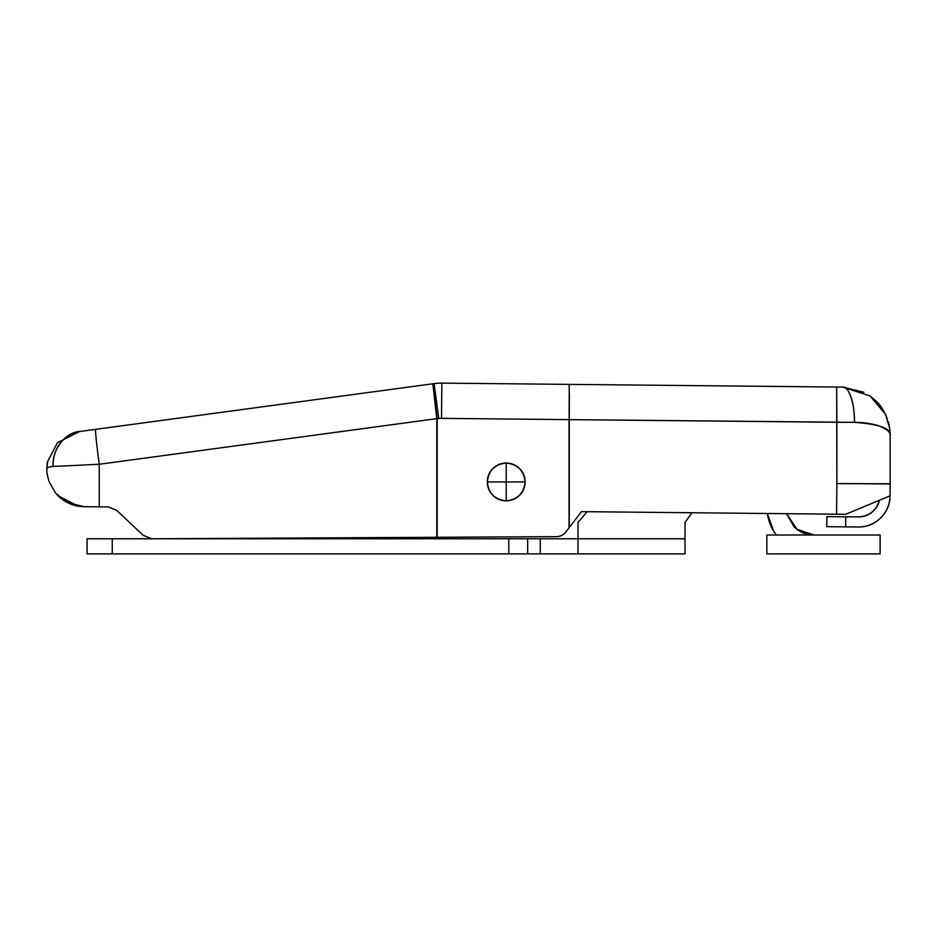 <?xml version="1.0" encoding="UTF-8"?>
<svg xmlns="http://www.w3.org/2000/svg" width="937" height="937" viewBox="0 0 937 937"><rect width="100%" height="100%" fill="white"/><g stroke="black" fill="none" stroke-linecap="round" stroke-linejoin="round"><path stroke-width="1.41" d="M531.349 538.775L578.012 538.775L578.012 553.884L685.017 553.884L685.017 538.775L578.012 538.775L685.017 538.775L685.017 522.413L685.017 553.884L578.012 553.884L578.012 522.413L578.012 538.775L540.251 538.775L540.251 553.884L578.012 553.884L527.66 553.884L527.66 538.775L540.251 538.775L540.251 553.884L531.349 553.884M527.66 538.775L508.779 538.775L508.779 553.884L508.779 538.775L527.66 538.775L527.66 553.884L508.779 553.884L527.66 553.884M112.253 553.884L508.779 553.884L112.253 553.884L112.253 538.775L112.253 553.884L87.082 553.884L112.253 553.884M508.779 538.775L87.082 538.775L87.082 553.884L87.082 538.775L508.779 538.775M685.017 522.413L692.01 512.75L685.017 522.413M587.159 511.707L578.012 522.413L587.159 511.707M794.014 526.699L786.541 513.687L794.014 526.699C799.554 532.239 806.23 535.004 814.042 535.004L797 529.3L786.6 513.687M880.136 535.004L766.841 535.004L766.841 553.884L880.136 553.884L880.136 535.004L766.841 535.004L766.841 553.884L880.136 553.884L880.136 535.004M776.281 535.004A47.201 47.201 0 0 1 767.333 513.499L773.622 531.056L767.321 513.499M776.269 535.004L773.622 531.056M437.134 537.288L556.145 536.667L437.181 537.288L436.771 418.745L436.771 537.288L436.771 418.652L432.824 383.772L437.181 418.745L438.797 418.534L437.181 418.745L437.181 537.288L556.145 536.667A12.591 12.591 0 0 0 566.065 531.736L569.052 527.847L569.052 419.635L441.514 418.359A18.881 18.881 0 0 0 438.797 418.534L434.077 383.608L79.54 431.524L57.473 442.674L47.553 461.625L46.85 468.887M116.774 510.384L143.197 535.343L151.841 538.775L143.197 535.343L116.774 510.384L108.259 506.952L116.774 510.384L108.259 506.952L116.774 510.384L108.259 506.952L99.24 506.858L108.259 506.952M67.452 502.583L84.236 506.706L78.216 506.167L84.236 506.706L67.312 502.513L55.623 493.155L48.993 481.477C47.283 475.586 46.569 471.416 46.85 468.945L46.85 469.039M48.993 481.477C47.131 474.45 46.417 470.269 46.85 468.945C46.417 470.269 47.131 474.45 48.993 481.477L55.623 493.155L67.312 502.513L84.236 506.706L78.216 506.167A37.761 37.761 0 0 1 56.817 494.502L67.195 502.455M78.216 506.167L84.154 506.706M84.236 506.706L99.24 506.858L99.24 464.272L99.24 506.858L84.236 506.706L99.463 506.858M890.15 434.475L890.15 434.932C890.759 434.768 889.939 433.245 887.702 430.388L880.557 426.394C872.815 423.723 864.101 422.376 854.427 422.353C878.906 424.11 890.818 428.303 890.15 434.932L890.15 483.797L890.15 434.627L889.681 428.197L885.371 414.072L870.004 395.929L842.785 387.098L441.866 383.116A54.123 54.123 0 0 0 434.077 383.608L438.797 418.534A18.881 18.881 0 0 1 441.514 418.359L569.052 419.635L569.052 527.847L566.065 531.736A12.591 12.591 0 0 1 556.145 536.667C560.256 536.655 563.57 535.004 566.065 531.736M569.391 394.454L569.251 419.624L854.427 422.353A35.243 11.982 -89.4 0 0 842.785 387.098C848.723 385.599 855.106 404.948 854.427 422.353L836.87 422.282L836.671 387.04L569.227 384.381L569.052 527.847L581.444 511.649L845.748 514.284L890.033 495.837L890.15 483.925L836.87 483.586L836.87 422.282L569.251 419.624L569.251 527.578L581.444 511.649L836.565 514.19L836.87 483.586L890.15 483.797L836.87 483.586L836.565 514.19L845.748 514.284L890.033 495.837A31.471 31.471 0 0 1 858.245 526.992C866.936 527.074 874.385 524.076 880.593 517.997C886.8 511.918 889.939 504.528 890.033 495.837M569.251 394.454L569.227 384.381L441.866 383.116L441.514 418.359L441.866 383.116A54.123 54.123 0 0 0 434.077 383.608L95.656 429.345A35.243 1.124 82.3 0 0 99.24 464.272L436.771 418.652L99.24 464.272L53.104 466.45C51.582 450.322 65.25 432.262 79.551 431.524A35.243 31.12 82.3 0 0 53.104 466.45L99.24 464.272A35.243 1.124 -97.7 0 1 95.656 429.345L79.551 431.524L57.473 442.674L47.553 461.625L46.85 468.945C46.873 467.657 48.958 466.825 53.104 466.45C48.888 466.872 46.803 467.704 46.85 468.945C46.803 467.704 48.888 466.872 53.104 466.45M436.771 537.288L151.911 538.775M863.855 392.228L842.785 387.098L836.671 387.04L836.87 483.586L890.15 483.797A12.591 12.591 0 0 1 890.15 483.925M878.976 425.831L880.241 426.276M880.557 426.394L887.702 430.388M867.744 483.773L836.87 483.586M869.841 395.812L876.61 401.586C880.218 404.96 883.568 410.101 886.66 417M878.402 403.531L876.61 401.586M432.824 383.772L437.181 418.745L432.812 383.795M845.748 514.284L870.344 504.036M879.433 500.253C878.32 505.16 875.79 509.189 871.832 512.305C867.885 515.432 863.387 516.978 858.351 516.919C869.231 516.24 876.259 510.688 879.433 500.253L879.796 500.112M78.204 506.167L58.035 495.778M58.797 496.516L65.145 501.307M71.692 504.422L77.83 506.097M826.785 526.676L858.245 526.992L845.666 526.863L845.76 516.802L832.407 516.662L826.879 516.615L826.785 526.676L845.666 526.863L845.76 516.802L826.879 516.615L826.785 526.676M858.351 516.919L845.76 516.802L858.351 516.919C863.387 516.978 867.885 515.432 871.832 512.305M569.122 412.795L569.227 398.588M506.214 500.827L506.214 481.946L487.334 481.946C488.528 493.342 494.818 499.632 506.214 500.827C517.599 499.632 523.888 493.342 525.095 481.946C523.888 470.561 517.599 464.272 506.214 463.065L506.214 481.946L525.095 481.946L506.214 481.946L506.214 463.065C494.818 464.272 488.528 470.561 487.334 481.946L506.214 481.946L506.214 500.827C511.426 500.827 515.877 498.988 519.567 495.298C523.244 491.609 525.095 487.158 525.095 481.946C525.095 476.734 523.244 472.283 519.567 468.594C515.877 464.916 511.426 463.065 506.214 463.065C500.99 463.065 496.54 464.916 492.862 468.594C489.173 472.283 487.334 476.734 487.334 481.946C487.334 487.158 489.173 491.609 492.862 495.298C496.54 498.988 500.99 500.827 506.214 500.827M885.371 414.072L885.945 415.302M886.355 416.239L887.269 418.558M888.335 421.826L889.166 425.234M47.553 461.636L47.354 462.784M47.248 463.475L47.002 465.537M46.932 466.38L46.862 468.231"/></g></svg>
